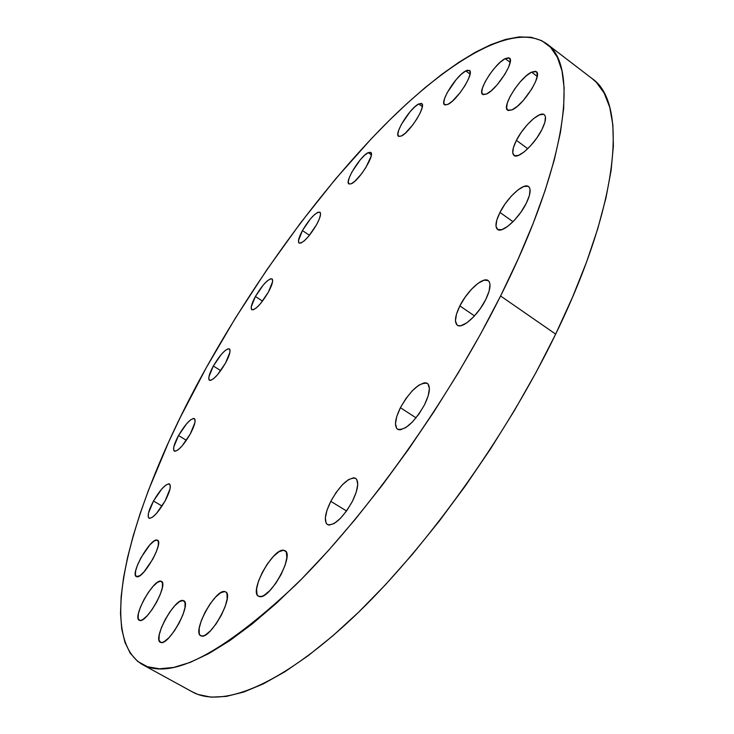 <?xml version="1.0" encoding="UTF-8"?>
<svg xmlns="http://www.w3.org/2000/svg" width="734" height="734" viewBox="0 0 734 734"><rect width="100%" height="100%" fill="white"/><g stroke="black" fill="none" stroke-linecap="round" stroke-linejoin="round"><path stroke-width="1.1" d="M153.498 501.019L162.058 506.047L153.498 501.019L161.81 488.927L165.719 485.174L168.673 483.798L170.205 485.036L170.077 488.734L165.049 501.038C158.122 512.763 152.764 518.488 149.002 518.195C147.094 516.057 148.598 510.332 153.498 501.019C160.361 489.404 165.691 483.724 169.49 483.99C171.389 486.027 169.912 491.716 165.049 501.038L156.544 513.396L152.589 517.131L149.672 518.378L148.231 516.975L148.461 513.176L153.498 501.019M156.865 540.013L158.425 541.6L158.223 545.757L156.278 551.885L152.874 559.042L143.947 571.969L139.827 575.713L136.304 576.585C130.019 574.071 150.075 538.527 156.865 540.013L157.535 540.215C163.957 542.499 143.378 578.897 136.818 576.768L135.368 575.006L135.671 570.74L137.662 564.63L141.029 557.62L149.754 544.977L153.819 541.215L156.865 540.013M160.856 581.172L162.526 583.062L162.333 587.677L160.296 594.347L156.691 602.045L152.094 609.559L147.222 615.707L142.846 619.524L141.066 620.368L139.221 620.267C132.138 617.404 153.507 578.933 160.856 581.172L161.462 581.374C168.701 583.97 146.736 623.414 139.643 620.441L138.093 618.34L138.405 613.606L140.506 606.972L144.057 599.439L148.543 592.127L153.296 586.099L157.617 582.245L160.856 581.172M183.151 600.513L185.051 602.642L184.977 607.66L182.894 614.844L179.124 623.093L174.242 631.112L169.022 637.617L164.288 641.599L162.333 642.433L160.333 642.278C152.351 638.975 174.94 597.806 183.151 600.513L183.803 600.751C191.959 603.743 168.71 646.012 160.774 642.461L159.003 640.112L159.223 634.956L161.361 627.809L165.086 619.753L169.838 611.963L174.921 605.587L179.591 601.568L183.151 600.513M224.742 591.558L226.118 592.246L226.999 593.76L227.155 599.036L225.145 606.633L221.264 615.367L216.099 623.882L210.484 630.8L205.3 635.057L203.125 635.965L200.731 635.763C191.84 631.956 215.356 588.861 224.742 591.558L225.622 591.87C234.697 595.329 210.429 639.644 201.345 636.002L200.033 635.185L199.235 633.552L199.235 628.12L201.327 620.569L205.162 612.046L210.181 603.798L215.64 597.017L220.75 592.723L224.742 591.558M283.59 550.234L286.003 551.665L283.59 550.234L285.223 550.83L286.343 552.289L286.866 557.592L285.04 565.382L281.131 574.456L275.736 583.383L269.717 590.742L264.02 595.384L261.579 596.439L258.487 596.228C248.872 591.943 272.864 548.188 283.59 550.234L284.966 550.656C294.774 554.62 269.956 599.66 259.542 596.595L257.983 595.861L256.955 594.265L256.616 588.787L258.533 581.044L262.405 572.199L267.635 563.556L273.479 556.363L279.076 551.684L283.59 550.234M330.786 501.322L346.549 510.983L330.786 501.322L336.163 492.422L342.328 484.853L348.393 479.715L353.467 477.816L355.375 478.192L356.761 479.467L357.742 484.504L356.219 492.193L352.393 501.359C342.769 518.121 334.447 525.865 327.456 524.581C323.822 521.158 324.933 513.405 330.786 501.322C340.301 484.752 348.586 477.1 355.641 478.339C359.229 481.605 358.146 489.284 352.393 501.359L346.861 510.552L340.484 518.314L334.291 523.415L329.254 525.094L327.419 524.553L326.125 523.131L325.346 517.91L326.988 510.249L330.786 501.322M400.406 407.709L416.068 417.848L400.406 407.709L405.801 398.755L412.178 390.91L418.619 385.322L424.16 382.845L426.316 382.928L427.959 383.9L429.408 388.396L428.234 395.69L424.582 404.673C414.288 422.426 405.278 430.619 397.562 429.243C394.085 426.014 395.03 418.839 400.406 407.709C410.563 390.176 419.545 382.065 427.344 383.387C430.775 386.479 429.858 393.58 424.582 404.673L419.022 413.93L412.425 421.986L405.847 427.555L400.324 429.812L398.232 429.583L396.69 428.454L395.461 423.757L396.773 416.472L400.406 407.709M459.86 305.913L474.494 315.904L459.86 305.913L465.163 297.114L471.586 289.168L478.201 283.223L484.018 280.186L488.174 280.562L489.404 282.058L489.991 284.361L489.138 291.049L485.715 299.61C478.183 315.097 462.181 329.355 457.319 325.199C454.19 322.299 455.034 315.868 459.86 305.913C467.31 290.728 483.128 276.406 488.174 280.562C491.257 283.361 490.44 289.71 485.715 299.61L480.247 308.702L473.604 316.868L466.842 322.822L461.025 325.657L458.759 325.768L457.034 324.988L455.447 320.978L456.447 314.28L459.86 305.913M499.955 212.41L513.002 221.723L499.955 212.41L505.065 203.942L511.359 196.07L517.92 189.95L523.782 186.491L528.058 186.271L529.37 187.418L530.058 189.372L529.425 195.372L526.241 203.373C518.81 218.631 502.12 233.632 497.533 229.43C494.835 226.898 495.643 221.218 499.955 212.41C507.295 197.464 523.81 182.39 528.581 186.574C531.242 189.023 530.462 194.62 526.241 203.373L520.975 212.108L514.47 220.191L507.754 226.347L501.9 229.632L497.771 229.586L495.991 226.274L496.762 220.237L499.955 212.41M516.406 140.35L527.774 148.708L516.406 140.35L521.268 132.322L527.296 124.697L533.609 118.587L539.279 114.926L543.435 114.284L544.738 115.165L545.426 116.825L544.903 122.193L541.912 129.597C534.719 144.24 518.131 159.452 514.002 155.443C511.699 153.25 512.497 148.222 516.406 140.35C523.507 125.991 539.93 110.715 544.252 114.688C546.518 116.816 545.738 121.78 541.912 129.597L536.912 137.864L530.691 145.69L524.241 151.837L518.571 155.36L514.552 155.755L512.754 153.011L513.415 147.607L516.406 140.35M531.59 72.134L537.215 76.391L531.59 72.134L535.462 71.29L536.664 72.005L537.334 75.584L535.618 81.557L531.765 89.016L523.37 100.384L517.314 106.338L512.011 109.88L507.616 110.192C501.386 106.87 520.122 77.171 531.59 72.134L536.334 71.684C542.692 74.896 523.223 105.485 512.011 109.88L508.249 110.513L506.588 108.173L507.24 103.265L510.075 96.53L514.672 88.988L520.351 81.722L526.278 75.804L531.59 72.134M505.203 58.619L510.158 62.353L505.203 58.619L508.708 57.747L509.763 58.381L510.268 61.684L508.561 67.244L504.9 74.226L497.056 84.933L491.459 90.576L486.587 93.989L482.633 94.383C477.091 91.502 494.753 63.528 505.203 58.619L509.46 58.087C515.13 60.867 496.817 89.631 486.587 93.989L483.192 94.658L481.761 92.548L482.467 87.988L485.202 81.694L489.541 74.602L494.844 67.739L500.331 62.133L505.203 58.619M465.787 70.923L470.063 74.097L465.787 70.923L467.549 70.207L469.797 70.794L470.09 73.96L468.356 79.244L464.842 85.841L460.108 92.713L452.355 101.2L447.942 104.366L444.538 104.751C439.483 102.219 456.319 75.446 465.787 70.923L469.448 70.418C474.614 72.85 457.209 100.338 447.942 104.366L444.932 104.953L443.758 102.907L444.575 98.567L447.245 92.594L456.309 79.437L461.365 74.18L465.787 70.923M418.674 103.98L422.334 106.641L418.674 103.98L421.408 103.421L422.426 105.384L422.224 107.247L420.426 112.375L417.022 118.688L412.545 125.202L405.361 133.138L401.36 136.019L398.525 136.313C393.8 134.047 410.067 107.962 418.674 103.98L421.72 103.595C426.555 105.76 409.774 132.496 401.36 136.019L398.718 136.423L397.819 134.331L398.764 130.092L401.406 124.349L409.985 111.852L414.664 106.953L418.674 103.98M368.229 152.635L371.349 154.837L368.229 152.635L370.624 152.323L371.23 153.085L371.092 156.314L365.871 167.526L361.587 173.774L354.871 181.225L351.228 183.794L348.916 183.968C344.374 181.885 360.357 155.975 368.229 152.635L370.725 152.388C375.368 154.36 358.917 180.894 351.228 183.794L348.916 183.968L348.265 181.748L349.347 177.49L351.999 171.857L360.22 159.874L364.569 155.296L368.229 152.635M302.426 230.568L309.445 235.311L302.426 230.568L310.409 218.925L314.519 214.622L317.886 212.254L320.006 212.209L320.519 214.53L319.345 218.87L316.638 224.576C309.142 236.935 303.298 243.119 299.105 243.11C297.674 241.596 298.775 237.412 302.426 230.568C309.84 218.328 315.675 212.181 319.914 212.144C321.336 213.603 320.253 217.75 316.638 224.576L308.482 236.467L304.316 240.789L300.958 243.055L298.931 242.963L298.509 240.541L302.426 230.568M255.414 296.49L262.524 301.123L255.414 296.49L263.286 285.003L267.231 280.92L270.387 278.837L272.268 279.085L272.58 281.663L268.461 292.004C261.286 303.894 255.744 309.812 251.817 309.757C250.349 308.161 251.542 303.738 255.414 296.49C262.515 284.709 268.048 278.819 272.002 278.837C273.479 280.379 272.296 284.764 268.461 292.004L260.423 303.729L256.432 307.821L253.294 309.812L251.487 309.418L251.267 306.739L255.414 296.49M178.527 435.528L186.39 440.308L178.527 435.528L186.564 423.821L190.409 420.013L193.354 418.426L194.941 419.325L194.923 422.601L190.225 434.06C183.335 445.639 178.032 451.327 174.325 451.126C172.618 449.226 174.022 444.024 178.527 435.528C185.353 424.059 190.638 418.417 194.372 418.582C196.079 420.408 194.693 425.573 190.225 434.06L182.014 446.024L178.123 449.823L175.206 451.3L173.701 450.254L173.82 446.878L178.527 435.528M213.337 366.009L220.723 370.652L213.337 366.009L221.228 354.504L225.081 350.586L228.09 348.76L229.806 349.329L229.935 352.228L225.549 363.036C218.567 374.67 213.199 380.423 209.447 380.304C207.878 378.579 209.181 373.817 213.337 366.009C220.246 354.485 225.595 348.769 229.384 348.861C230.944 350.513 229.669 355.247 225.549 363.036L217.484 374.79L213.585 378.698L210.594 380.423L208.97 379.717L208.924 376.726L213.337 366.009M192.253 691.841L198.061 694.474L211.034 697.153L226.255 696.419L243.697 692.061L263.249 683.904L284.764 671.83L308.032 655.801L332.786 635.855L358.678 612.128L385.35 584.851L412.352 554.372L439.235 521.14L465.521 485.669L490.743 448.575L514.433 410.499L536.196 372.129L555.666 334.126L500.579 295.986C448.217 400.874 366.679 515.112 295.444 585.181C221.888 654.095 170.82 680.51 142.222 664.426C92.502 634.029 135.46 494.175 206.263 367.734C256.111 278.397 320.419 190.023 385.001 124.642C449.006 60.445 513.947 20.855 546.646 43.756C578.612 64.748 568.455 160.957 500.579 295.986L555.666 334.126C621.019 199.96 627.13 101.98 592.054 78.538L546.757 43.838M142.222 664.426L192.381 691.914C221.604 708.209 279.535 686.455 352.063 618.459C424.39 550.564 505.267 438.391 555.666 334.126L572.548 297.16L586.64 261.809L597.788 228.604L605.945 197.996L611.119 170.334L613.376 145.882L612.853 124.808L609.715 107.201L604.165 93.09L596.412 82.41L591.934 78.446M500.579 295.986L518.222 258.845L533.132 223.448L545.178 190.317L554.28 159.893L560.418 132.533L563.666 108.467L564.134 87.878L561.987 70.822L557.39 57.325L550.583 47.306L541.765 40.673L531.177 37.26L519.03 36.911L505.543 39.434L490.936 44.618L475.384 52.252L459.071 62.151L442.152 74.097L424.793 87.915L407.113 103.411L389.249 120.422L371.294 138.781L335.539 178.977L300.564 222.897L266.974 269.58L235.357 318.152L206.263 367.734L180.261 417.472L168.627 442.097L148.497 490.211L140.194 513.415L133.203 535.811L127.624 557.244L123.569 577.502L121.165 596.375L120.514 613.633L121.734 629.029L124.945 642.314L130.239 653.205L137.698 661.426L147.406 666.711L159.388 668.793L173.674 667.426L190.207 662.389L208.924 653.517L229.687 640.699L252.294 623.9L276.489 603.174L301.968 578.658L328.346 550.601L355.21 519.369L382.093 485.422L408.526 449.291L434.033 411.609L458.154 373.037L480.458 334.273L500.579 295.986"/></g></svg>

